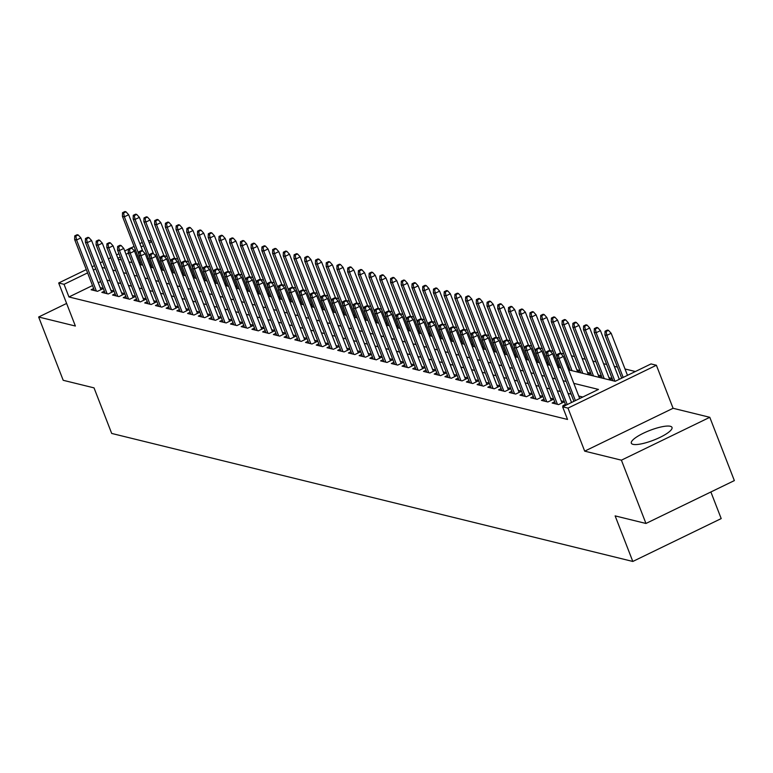 <?xml version="1.0" encoding="UTF-8"?>
<svg xmlns="http://www.w3.org/2000/svg" width="773" height="773" viewBox="0 0 773 773"><rect width="100%" height="100%" fill="white"/><g stroke="black" fill="none" stroke-linecap="round" stroke-linejoin="round"><path stroke-width="1.16" d="M670.297 426.271A21.818 5.218 -21.2 0 0 646.47 431.807A21.818 5.218 -21.2 0 0 631.328 443.2A21.818 5.218 -21.2 0 0 633.029 444.349A21.818 5.218 -21.2 0 0 656.857 438.822A21.818 5.218 -21.2 0 0 672.008 427.421A21.818 5.218 -21.2 0 0 670.297 426.271M568.58 369.852L615.192 381.302L651.021 363.928L656.383 365.243L567.991 408.115L562.628 406.801L598.466 389.418L573.817 383.36M673.08 408.279L584.688 451.152L621.405 460.177L645.957 523.466L734.35 480.593L709.798 417.304L673.08 408.279L656.383 365.243M710.88 491.976L721.199 518.586L632.807 561.459L111.698 433.44L94.026 387.872L63.202 380.297L38.65 317.007L75.377 326.032L58.68 282.995L86.305 269.593M148.319 240.422L151.469 241.195M635.348 371.523L625.009 368.982M617.434 367.127L614.293 366.354M606.708 364.489L603.568 363.716M595.993 361.851L592.843 361.088M585.267 359.223L582.127 358.45M574.542 356.585L571.402 355.812M563.826 353.957L560.676 353.184M553.101 351.319L549.951 350.546M542.375 348.681L539.235 347.908M531.66 346.053L528.51 345.28M520.934 343.415L517.784 342.642M510.209 340.787L507.069 340.014M499.493 338.149L496.343 337.376M488.768 335.511L485.618 334.738M478.043 332.883L474.902 332.11M467.317 330.245L464.177 329.472M456.601 327.607L453.451 326.844M445.876 324.979L442.736 324.206M435.151 322.341L432.01 321.568M424.435 319.713L421.285 318.94M413.71 317.075L410.569 316.302M402.984 314.437L399.844 313.664M392.269 311.809L389.119 311.036M381.543 309.171L378.403 308.398M370.818 306.543L367.677 305.77M360.102 303.905L356.952 303.132M349.377 301.267L346.227 300.494M338.651 298.639L335.511 297.866M327.936 296.001L324.786 295.228M317.21 293.363L314.06 292.6M306.485 290.735L303.345 289.962M295.769 288.097L292.619 287.324M285.044 285.469L281.894 284.696M274.318 282.831L271.178 282.058M263.593 280.193L260.453 279.42M252.877 277.565L249.727 276.792M242.152 274.927L239.012 274.154M231.427 272.299L228.286 271.526M220.711 269.661L217.561 268.888M209.985 267.023L206.845 266.25M199.26 264.395L196.12 263.622M188.544 261.757L185.394 260.984M177.819 259.119L174.679 258.356M167.094 256.491L163.953 255.718M621.405 460.177L709.798 417.304M66.613 303.441L38.65 317.007M565.43 404.414L562.879 405.661L564.28 405.999M554.705 401.786L552.154 403.023L558.589 404.598L564.406 401.776M543.989 399.148L541.438 400.385L547.864 401.97L553.681 399.148M533.264 396.52L530.713 397.757L537.148 399.332L542.965 396.51M522.538 393.882L519.987 395.119L526.423 396.704L532.239 393.882M511.823 391.244L509.272 392.481L515.697 394.066L521.514 391.244M501.097 388.616L498.546 389.853L504.982 391.428L510.798 388.606M490.372 385.978L487.821 387.215L494.256 388.8L500.073 385.978M479.647 383.35L477.105 384.587L483.531 386.162L489.348 383.34M468.931 380.712L466.38 381.949L472.815 383.534L478.632 380.712M458.205 378.074L455.655 379.311L462.09 380.896L467.907 378.074M447.48 375.446L444.929 376.683L451.364 378.258L457.181 375.436M436.764 372.808L434.213 374.045L440.649 375.63L446.465 372.808M426.039 370.17L423.488 371.417L429.923 372.992L435.74 370.17M415.314 367.542L412.763 368.779L419.198 370.354L425.015 367.533M404.598 364.904L402.047 366.141L408.482 367.726L414.289 364.904M393.872 362.276L391.322 363.513L397.757 365.088L403.574 362.266M383.147 359.638L380.596 360.875L387.031 362.46L392.848 359.638M372.431 357L369.881 358.237L376.306 359.822L382.123 357M361.706 354.372L359.155 355.609L365.59 357.184L371.407 354.363M350.981 351.734L348.43 352.971L354.865 354.556L360.682 351.734M340.265 349.106L337.714 350.343L344.14 351.918L349.956 349.096M329.54 346.468L326.989 347.705L333.424 349.29L339.241 346.468M318.814 343.83L316.263 345.067L322.699 346.652L328.515 343.83M308.098 341.202L305.548 342.439L311.973 344.014L317.79 341.193M297.373 338.564L294.822 339.801L301.257 341.386L307.074 338.564M286.648 335.926L284.097 337.163L290.532 338.748L296.349 335.926M275.922 333.298L273.381 334.535L279.807 336.11L285.624 333.289M265.207 330.66L262.656 331.897L269.091 333.482L274.908 330.66M254.481 328.032L251.93 329.269L258.366 330.844L264.182 328.023M243.756 325.394L241.205 326.631L247.64 328.216L253.457 325.394M233.04 322.756L230.489 323.993L236.924 325.578L242.741 322.756M222.315 320.128L219.764 321.365L226.199 322.94L232.016 320.119M211.589 317.49L209.039 318.727L215.474 320.312L221.291 317.49M200.874 314.862L198.323 316.099L204.758 317.674L210.575 314.853M190.148 312.224L187.597 313.461L194.033 315.046L199.849 312.224M179.423 309.587L176.872 310.823L183.307 312.408L189.124 309.587M168.707 306.958L166.156 308.195L172.582 309.77L178.399 306.949M157.982 304.32L155.431 305.557L161.866 307.142L167.683 304.32M147.257 301.683L144.706 302.919L151.141 304.504L156.958 301.683M136.541 299.054L133.99 300.291L140.415 301.866L146.232 299.045M125.815 296.417L123.265 297.653L129.7 299.238L135.517 296.417M115.09 293.788L112.539 295.025L118.974 296.6L124.791 293.779M104.374 291.15L101.823 292.387L108.249 293.972L114.066 291.15M151.083 265.207L149.518 264.83M161.799 267.844L160.243 267.458M172.524 270.482L170.959 270.096M183.249 273.111L181.684 272.734M193.965 275.748L192.409 275.362M204.69 278.377L203.135 278M215.416 281.014L213.85 280.628M226.131 283.652L224.576 283.266M236.857 286.281L235.301 285.904M247.582 288.918L246.017 288.532M258.298 291.556L256.742 291.17M269.023 294.184L267.468 293.808M279.749 296.822L278.183 296.436M290.464 299.451L288.909 299.074M301.19 302.088L299.634 301.702M311.915 304.726L310.35 304.34M322.631 307.354L321.075 306.978M333.356 309.992L331.801 309.606M344.082 312.63L342.516 312.244M354.807 315.258L353.242 314.872M365.523 317.896L363.967 317.51M376.248 320.524L374.683 320.148M386.973 323.162L385.408 322.776M397.689 325.8L396.134 325.414M408.415 328.428L406.859 328.052M419.14 331.066L417.575 330.68M429.856 333.694L428.3 333.318M440.581 336.332L439.025 335.946M451.306 338.97L449.741 338.584M462.022 341.598L460.466 341.222M472.747 344.236L471.192 343.85M483.473 346.874L481.908 346.488M494.189 349.502L492.633 349.116M504.914 352.14L503.358 351.754M515.639 354.768L514.074 354.392M526.355 357.406L524.799 357.02M537.08 360.044L535.525 359.658M547.806 362.672L546.24 362.295M558.531 365.31L556.966 364.924M569.247 367.938L567.691 367.562M579.972 370.576L576.822 369.803M590.698 373.214L587.548 372.441M601.413 375.842L598.273 375.069M612.139 378.48L608.989 377.707M156.61 254.452L154.938 255.264M148.445 258.414L147.257 258.984M140.28 262.376L139.092 262.946M149.943 265.912L151.131 265.332M160.658 268.55L161.847 267.97M171.384 271.178L172.572 270.608M182.109 273.816L183.298 273.236M192.825 276.454L194.013 275.874M203.55 279.082L204.739 278.512M214.276 281.72L215.464 281.14M224.991 284.348L226.18 283.778M235.717 286.986L236.905 286.406M246.442 289.624L247.631 289.044M257.167 292.252L258.346 291.682M267.883 294.89L269.072 294.31M278.609 297.518L279.797 296.948M289.334 300.156L290.513 299.576M300.05 302.794L301.238 302.214M310.775 305.422L311.963 304.852M321.5 308.06L322.689 307.48M332.216 310.698L333.405 310.118M342.941 313.326L344.13 312.756M353.667 315.964L354.855 315.384M364.383 318.592L365.571 318.022M375.108 321.23L376.296 320.65M385.833 323.868L387.022 323.288M396.549 326.496L397.737 325.926M407.274 329.134L408.463 328.554M418 331.762L419.188 331.192M428.715 334.4L429.904 333.82M439.441 337.038L440.629 336.458M450.166 339.666L451.355 339.096M460.882 342.304L462.07 341.724M471.607 344.942L472.796 344.362M482.333 347.57L483.521 347M493.058 350.208L494.237 349.628M503.774 352.836L504.962 352.266M514.499 355.474L515.688 354.894M525.225 358.112L526.413 357.532M535.94 360.74L537.129 360.17M546.666 363.378L547.854 362.798M557.391 366.006L558.579 365.436M568.107 368.644L569.295 368.064M577.334 372.006L580.021 370.702M588.06 374.644L590.746 373.34M598.775 377.272L601.462 375.968M609.501 379.91L612.187 378.606M92.499 285.546L68.952 296.967L567.537 419.459L562.628 406.801M582.794 397.022L578.726 396.018M571.15 394.162L568.01 393.389M560.425 391.524L557.285 390.752M549.709 388.887L546.559 388.114M538.984 386.258L535.844 385.485M528.259 383.621L525.118 382.848M517.543 380.992L514.393 380.219M506.817 378.355L503.667 377.582M496.092 375.717L492.952 374.944M485.376 373.088L482.226 372.315M474.651 370.451L471.501 369.678M463.926 367.813L460.785 367.049M453.21 365.185L450.06 364.412M442.485 362.547L439.335 361.774M431.759 359.918L428.619 359.145M421.034 357.281L417.893 356.508M410.318 354.643L407.168 353.87M399.593 352.015L396.452 351.242M388.867 349.377L385.727 348.604M378.152 346.748L375.002 345.975M367.426 344.111L364.286 343.338M356.701 341.473L353.561 340.7M345.985 338.845L342.835 338.072M335.26 336.207L332.119 335.434M324.534 333.569L321.394 332.805M313.819 330.941L310.669 330.168M303.093 328.303L299.943 327.53M292.368 325.675L289.228 324.902M281.652 323.037L278.502 322.264M270.927 320.399L267.777 319.626M260.201 317.771L257.061 316.998M249.486 315.133L246.336 314.36M238.76 312.505L235.61 311.732M228.035 309.867L224.895 309.094M217.31 307.229L214.169 306.456M206.594 304.601L203.444 303.828M195.869 301.963L192.728 301.19M185.143 299.325L182.003 298.562M174.427 296.697L171.277 295.924M163.702 294.059L160.562 293.286M152.977 291.431L149.836 290.658M142.261 288.793L139.111 288.02M131.536 286.155L128.395 285.382M120.81 283.527L117.67 282.754M110.095 280.889L106.945 280.116M100.664 281.585L98.268 282.754M93.649 288.513L91.098 289.749L97.533 291.334L103.35 288.513M103.302 288.387L100.152 287.614M114.018 291.025L110.877 290.252M124.743 293.653L121.603 292.88M135.468 296.291L132.318 295.518M146.184 298.919L143.044 298.146M156.909 301.557L153.769 300.784M167.635 304.195L164.485 303.422M178.35 306.823L175.21 306.05M189.076 309.461L185.935 308.688M199.801 312.089L196.651 311.326M210.517 314.727L207.377 313.954M221.242 317.365L218.102 316.592M231.968 319.993L228.818 319.22M242.693 322.631L239.543 321.858M253.409 325.269L250.268 324.496M264.134 327.897L260.984 327.124M274.859 330.535L271.709 329.762M285.575 333.163L282.435 332.39M296.301 335.801L293.151 335.028M307.026 338.439L303.876 337.666M317.742 341.067L314.601 340.294M328.467 343.705L325.317 342.932M339.192 346.343L336.042 345.57M349.908 348.971L346.768 348.198M360.633 351.609L357.493 350.836M371.359 354.237L368.209 353.464M382.075 356.875L378.934 356.102M392.8 359.513L389.66 358.74M403.525 362.141L400.375 361.368M414.241 364.779L411.101 364.006M424.966 367.407L421.826 366.634M435.692 370.045L432.542 369.272M446.408 372.683L443.267 371.91M457.133 375.311L453.993 374.538M467.858 377.949L464.708 377.176M478.584 380.587L475.434 379.814M489.299 383.215L486.159 382.442M500.025 385.853L496.875 385.08M510.75 388.481L507.6 387.708M521.466 391.119L518.325 390.346M532.191 393.757L529.041 392.984M542.917 396.385L539.767 395.612M553.632 399.023L550.492 398.25M564.358 401.651L561.217 400.878M584.688 451.152L567.991 408.115M68.952 296.967L64.043 284.309L58.68 282.995M645.957 523.466L615.134 515.891L632.807 561.459M118.24 259.226L121.39 259.989M128.965 261.854L132.106 262.627M139.691 264.492L142.831 265.265M150.406 267.12L153.556 267.893M161.132 269.758L164.272 270.531M171.857 272.396L174.998 273.169M182.573 275.024L185.723 275.797M193.298 277.662L196.439 278.435M204.024 280.29L207.164 281.063M214.739 282.928L217.889 283.701M225.465 285.566L228.615 286.339M236.19 288.194L239.33 288.967M246.906 290.832L250.056 291.605M257.631 293.469L260.781 294.242M268.357 296.098L271.497 296.871M279.072 298.736L282.222 299.509M289.798 301.364L292.948 302.137M300.523 304.002L303.663 304.775M311.248 306.639L314.389 307.412M321.964 309.268L325.114 310.041M332.69 311.906L335.83 312.679M343.415 314.534L346.555 315.307M354.131 317.172L357.281 317.945M364.856 319.809L367.996 320.582M375.581 322.438L378.722 323.211M386.297 325.075L389.447 325.848M397.022 327.713L400.163 328.486M407.748 330.342L410.888 331.115M418.464 332.979L421.614 333.752M429.189 335.608L432.339 336.381M439.914 338.245L443.055 339.018M450.63 340.883L453.78 341.656M461.355 343.512L464.505 344.285M472.081 346.149L475.221 346.922M482.796 348.778L485.946 349.551M493.522 351.415L496.672 352.188M504.247 354.053L507.388 354.826M514.973 356.682L518.113 357.455M525.688 359.319L528.838 360.092M536.414 361.957L539.554 362.73M547.139 364.585L550.279 365.358M557.855 367.223L561.005 367.996M151.692 241.794L149.305 242.954M143.536 245.756L141.14 246.916M135.372 249.718L133.893 250.433M128.405 253.09L126.018 254.249M120.25 257.051L117.854 258.211M92.074 266.791L94.47 265.632M100.239 262.83L102.635 261.67M108.404 258.878L110.8 257.709M116.568 254.916L118.965 253.757M124.733 250.954L128.357 249.196M130.956 247.94L134.087 246.413M139.855 243.621L142.251 242.461M95.755 268.927L93.359 270.096M87.591 272.888L64.043 284.309M566.242 381.504L563.092 380.731M555.516 378.867L552.376 378.094M544.801 376.229L541.651 375.456M534.075 373.601L530.925 372.828M523.35 370.963L520.21 370.19M512.634 368.334L509.484 367.562M501.909 365.697L498.759 364.924M491.184 363.059L488.043 362.286M480.458 360.431L477.318 359.658M469.742 357.793L466.592 357.02M459.017 355.155L455.877 354.392M448.292 352.527L445.151 351.754M437.576 349.889L434.426 349.116M426.851 347.261L423.71 346.488M416.125 344.623L412.985 343.85M405.41 341.985L402.26 341.212M394.684 339.357L391.544 338.584M383.959 336.719L380.818 335.946M373.243 334.091L370.093 333.318M362.518 331.453L359.368 330.68M351.792 328.815L348.652 328.042M341.077 326.187L337.927 325.414M330.351 323.549L327.201 322.776M319.626 320.911L316.486 320.148M308.91 318.283L305.76 317.51M298.185 315.645L295.035 314.872M287.459 313.017L284.319 312.244M276.734 310.379L273.594 309.606M266.018 307.741L262.868 306.968M255.293 305.113L252.153 304.34M244.568 302.475L241.427 301.702M233.852 299.847L230.702 299.074M223.126 297.209L219.986 296.436M212.401 294.571L209.261 293.798M201.685 291.943L198.535 291.17M190.96 289.305L187.82 288.532M180.235 286.667L177.094 285.894M169.519 284.039L166.369 283.266M158.794 281.401L155.644 280.628M148.068 278.773L144.928 278M137.352 276.135L134.202 275.362M126.627 273.497L123.477 272.724M115.902 270.869L112.761 270.096M105.186 268.231L102.036 267.458M100.954 289.672L80.875 237.91L76.575 239.997L96.374 291.054M75.822 236.132L78.218 234.973L77.145 234.712L74.749 235.871L75.822 236.132L76.575 239.997L74.643 239.524L94.451 290.58M80.875 237.91L78.218 234.973M74.749 235.871L74.643 239.524M125.989 211.802L124.917 211.541L122.53 212.701L123.603 212.962L125.989 211.802L128.656 214.73L124.356 216.817L122.424 216.343L141.246 264.868M123.603 212.962L124.356 216.817L139.005 254.578M128.656 214.73L142.705 250.954M122.424 216.343L122.53 212.701M111.679 292.31L91.6 240.548L87.301 242.625L107.099 293.682M86.547 238.77L88.934 237.611L87.861 237.35L85.474 238.509L86.547 238.77L87.301 242.625L85.368 242.152L105.167 293.209M91.6 240.548L88.934 237.611M85.474 238.509L85.368 242.152M122.395 294.938L102.316 243.176L98.016 245.263L117.825 296.32M97.272 241.408L99.659 240.248L98.586 239.978L96.2 241.137L97.272 241.408L98.016 245.263L96.094 244.79L115.892 295.846M102.316 243.176L99.659 240.248M96.2 241.137L96.094 244.79M133.12 297.576L113.042 245.814L108.742 247.901L128.54 298.948M107.988 244.036L110.384 242.877L109.312 242.616L106.916 243.775L107.988 244.036L108.742 247.901L106.809 247.428L126.617 298.475M113.042 245.814L110.384 242.877M106.916 243.775L106.809 247.428M143.846 300.214L123.767 248.442L119.467 250.529L139.266 301.586M118.713 246.674L121.1 245.514L120.028 245.254L117.641 246.413L118.713 246.674L119.467 250.529L117.535 250.056L137.333 301.112M123.767 248.442L121.1 245.514M117.641 246.413L117.535 250.056M136.715 214.44L135.642 214.169L133.256 215.329L134.328 215.59L136.715 214.44L139.382 217.368L135.072 219.455L133.149 218.981L151.972 267.506M134.328 215.59L135.072 219.455L149.72 257.216M139.382 217.368L153.421 253.592M133.149 218.981L133.256 215.329M147.44 217.068L146.368 216.807L143.981 217.967L145.053 218.228L147.44 217.068L150.097 220.005L145.797 222.093L143.865 221.609L162.688 270.144M145.053 218.228L145.797 222.093L160.446 259.844M150.097 220.005L164.147 256.221M143.865 221.609L143.981 217.967M158.156 219.706L157.093 219.445L154.697 220.595L155.769 220.865L158.156 219.706L160.823 222.634L156.523 224.721L154.59 224.247L173.413 272.772M155.769 220.865L156.523 224.721L171.171 262.482M160.823 222.634L174.872 258.858M154.59 224.247L154.697 220.595M168.881 222.334L167.809 222.073L165.422 223.233L166.495 223.494L168.881 222.334L171.548 225.272L167.248 227.359L165.316 226.885L184.138 275.41M166.495 223.494L167.248 227.359L181.887 265.12M171.548 225.272L185.597 261.487M165.316 226.885L165.422 223.233M154.561 302.842L134.483 251.08L130.183 253.167L149.991 304.224M129.439 249.302L131.825 248.152L130.753 247.882L128.366 249.041L129.439 249.302L130.183 253.167L128.26 252.694L148.058 303.75M134.483 251.08L131.825 248.152M128.366 249.041L128.26 252.694M179.607 224.972L178.534 224.711L176.147 225.871L177.22 226.131L179.607 224.972L182.264 227.909L177.964 229.987L176.031 229.513L194.854 278.048M177.22 226.131L177.964 229.987L192.612 267.748M182.264 227.909L196.313 264.124M176.031 229.513L176.147 225.871M165.287 305.48L145.208 253.718L140.908 255.805L160.707 306.852M140.155 251.94L142.551 250.781L141.478 250.52L139.082 251.679L140.155 251.94L140.908 255.805L138.976 255.322L158.784 306.379M145.208 253.718L142.551 250.781M139.082 251.679L138.976 255.322M190.332 227.61L189.259 227.339L186.863 228.499L187.936 228.769L190.332 227.61L192.989 230.538L188.689 232.625L186.757 232.151L205.579 280.676M187.936 228.769L188.689 232.625L203.338 270.386M192.989 230.538L207.038 266.762M186.757 232.151L186.863 228.499M176.012 308.118L155.933 256.346L151.634 258.433L171.432 309.49M150.88 254.578L153.267 253.418L152.194 253.158L149.807 254.307L150.88 254.578L151.634 258.433L149.701 257.96L169.5 309.016M155.933 256.346L153.267 253.418M149.807 254.307L149.701 257.96M201.048 230.238L199.975 229.977L197.588 231.137L198.661 231.398L201.048 230.238L203.714 233.175L199.415 235.263L197.482 234.789L216.305 283.314M198.661 231.398L199.415 235.263L214.053 273.014M203.714 233.175L217.764 269.391M197.482 234.789L197.588 231.137M186.728 310.746L166.649 258.984L162.349 261.071L182.157 312.128M161.605 257.206L163.992 256.047L162.919 255.786L160.533 256.945L161.605 257.206L162.349 261.071L160.426 260.598L180.225 311.654M166.649 258.984L163.992 256.047M160.533 256.945L160.426 260.598M211.773 232.876L210.7 232.615L208.314 233.775L209.386 234.035L211.773 232.876L214.43 235.804L210.13 237.891L208.208 237.417L227.02 285.942M209.386 234.035L210.13 237.891L224.779 275.652M214.43 235.804L228.479 272.028M208.208 237.417L208.314 233.775M197.453 313.384L177.375 261.622L173.075 263.699L192.873 314.756M172.321 259.844L174.717 258.684L173.645 258.424L171.248 259.583L172.321 259.844L173.075 263.699L171.142 263.226L190.95 314.282M177.375 261.622L174.717 258.684M171.248 259.583L171.142 263.226M222.498 235.504L221.426 235.243L219.03 236.403L220.102 236.664L222.498 235.504L225.156 238.442L220.856 240.529L218.923 240.055L237.746 288.58M220.102 236.664L220.856 240.529L235.504 278.29M225.156 238.442L239.205 274.657M218.923 240.055L219.03 236.403M208.179 316.012L188.1 264.25L183.8 266.337L203.599 317.394M183.046 262.482L185.433 261.322L184.361 261.052L181.974 262.211L183.046 262.482L183.8 266.337L181.868 265.864L201.666 316.92M188.1 264.25L185.433 261.322M181.974 262.211L181.868 265.864M233.214 238.142L232.142 237.881L229.755 239.041L230.827 239.301L233.214 238.142L235.881 241.079L231.581 243.157L229.649 242.683L248.471 291.218M230.827 239.301L231.581 243.157L246.22 280.918M235.881 241.079L249.93 277.294M229.649 242.683L229.755 239.041M218.894 318.65L198.816 266.888L194.516 268.975L214.324 320.022M193.772 265.11L196.158 263.951L195.086 263.69L192.699 264.849L193.772 265.11L194.516 268.975L192.593 268.502L212.391 319.549M198.816 266.888L196.158 263.951M192.699 264.849L192.593 268.502M243.939 240.78L242.867 240.509L240.48 241.669L241.553 241.939L243.939 240.78L246.597 243.708L242.297 245.795L240.374 245.321L259.197 293.846M241.553 241.939L242.297 245.795L256.945 283.556M246.597 243.708L260.646 279.932M240.374 245.321L240.48 241.669M229.62 321.288L209.541 269.516L205.241 271.603L225.049 322.66M204.487 267.748L206.884 266.588L205.811 266.327L203.425 267.487L204.487 267.748L205.241 271.603L203.309 271.13L223.117 322.186M209.541 269.516L206.884 266.588M203.425 267.487L203.309 271.13M254.665 243.408L253.592 243.147L251.196 244.307L252.269 244.568L254.665 243.408L257.322 246.345L253.022 248.433L251.09 247.959L269.912 296.484M252.269 244.568L253.022 248.433L267.671 286.194M257.322 246.345L271.371 282.56M251.09 247.959L251.196 244.307M240.345 323.916L220.266 272.154L215.967 274.241L235.765 325.298M215.213 270.376L217.6 269.217L216.527 268.956L214.14 270.115L215.213 270.376L215.967 274.241L214.034 273.768L233.833 324.824M220.266 272.154L217.6 269.217M214.14 270.115L214.034 273.768M251.061 326.554L230.982 274.792L226.682 276.869L246.49 327.926M225.938 273.014L228.325 271.854L227.252 271.594L224.866 272.753L225.938 273.014L226.682 276.869L224.759 276.396L244.558 327.452M230.982 274.792L228.325 271.854M224.866 272.753L224.759 276.396M261.786 329.182L241.707 277.42L237.408 279.507L257.216 330.564M236.664 275.652L239.05 274.492L237.978 274.222L235.591 275.381L236.664 275.652L237.408 279.507L235.475 279.034L255.283 330.09M241.707 277.42L239.05 274.492M235.591 275.381L235.475 279.034M272.511 331.82L252.433 280.058L248.133 282.145L267.931 333.202M247.379 278.28L249.766 277.121L248.693 276.86L246.307 278.019L247.379 278.28L248.133 282.145L246.201 281.672L266.009 332.719M252.433 280.058L249.766 277.121M246.307 278.019L246.201 281.672M283.227 334.458L263.158 282.686L258.849 284.773L278.657 335.83M258.105 280.918L260.491 279.758L259.419 279.497L257.032 280.657L258.105 280.918L258.849 284.773L256.926 284.3L276.724 335.356M263.158 282.686L260.491 279.758M257.032 280.657L256.926 284.3M293.953 337.086L273.874 285.324L269.574 287.411L289.382 338.468M268.83 283.546L271.217 282.396L270.144 282.126L267.758 283.285L268.83 283.546L269.574 287.411L267.642 286.938L287.45 337.994M273.874 285.324L271.217 282.396M267.758 283.285L267.642 286.938M304.678 339.724L284.599 287.962L280.299 290.049L300.098 341.096M279.546 286.184L281.942 285.024L280.87 284.764L278.473 285.923L279.546 286.184L280.299 290.049L278.367 289.575L298.175 340.622M284.599 287.962L281.942 285.024M278.473 285.923L278.367 289.575M315.403 342.362L295.325 290.59L291.025 292.677L310.823 343.734M290.271 288.822L292.658 287.662L291.585 287.401L289.199 288.551L290.271 288.822L291.025 292.677L289.092 292.204L308.891 343.26M295.325 290.59L292.658 287.662M289.199 288.551L289.092 292.204M326.119 344.99L306.04 293.228L301.741 295.315L321.549 346.372M300.997 291.45L303.383 290.29L302.311 290.03L299.924 291.189L300.997 291.45L301.741 295.315L299.808 294.842L319.616 345.898M306.04 293.228L303.383 290.29M299.924 291.189L299.808 294.842M336.844 347.628L316.766 295.866L312.466 297.943L332.264 349M311.712 294.088L314.109 292.928L313.036 292.667L310.64 293.827L311.712 294.088L312.466 297.943L310.533 297.47L330.342 348.526M316.766 295.866L314.109 292.928M310.64 293.827L310.533 297.47M347.57 350.256L327.491 298.494L323.191 300.581L342.99 351.638M322.438 296.726L324.824 295.566L323.752 295.296L321.365 296.455L322.438 296.726L323.191 300.581L321.259 300.108L341.057 351.164M327.491 298.494L324.824 295.566M321.365 296.455L321.259 300.108M358.286 352.894L338.207 301.132L333.907 303.219L353.715 354.266M333.163 299.354L335.55 298.194L334.477 297.934L332.09 299.093L333.163 299.354L333.907 303.219L331.984 302.745L351.783 353.792M338.207 301.132L335.55 298.194M332.09 299.093L331.984 302.745M369.011 355.532L348.932 303.76L344.632 305.847L364.431 356.904M343.879 301.992L346.275 300.832L345.202 300.571L342.806 301.731L343.879 301.992L344.632 305.847L342.7 305.374L362.508 356.43M348.932 303.76L346.275 300.832M342.806 301.731L342.7 305.374M379.736 358.16L359.658 306.398L355.358 308.485L375.156 359.542M354.604 304.62L356.991 303.46L355.918 303.2L353.532 304.359L354.604 304.62L355.358 308.485L353.425 308.012L373.224 359.068M359.658 306.398L356.991 303.46M353.532 304.359L353.425 308.012M390.452 360.798L370.373 309.036L366.073 311.123L385.882 362.17M365.329 307.258L367.716 306.098L366.644 305.837L364.257 306.997L365.329 307.258L366.073 311.123L364.151 310.64L383.949 361.696M370.373 309.036L367.716 306.098M364.257 306.997L364.151 310.64M401.177 363.426L381.099 311.664L376.799 313.751L396.597 364.808M376.045 309.896L378.441 308.736L377.369 308.466L374.973 309.625L376.045 309.896L376.799 313.751L374.866 313.278L394.674 364.334M381.099 311.664L378.441 308.736M374.973 309.625L374.866 313.278M411.903 366.064L391.824 314.302L387.524 316.389L407.323 367.446M386.771 312.524L389.157 311.364L388.085 311.104L385.698 312.263L386.771 312.524L387.524 316.389L385.592 315.915L405.39 366.962M391.824 314.302L389.157 311.364M385.698 312.263L385.592 315.915M422.618 368.702L402.54 316.93L398.24 319.017L418.048 370.074M397.496 315.162L399.883 314.002L398.81 313.741L396.423 314.901L397.496 315.162L398.24 319.017L396.317 318.544L416.116 369.6M402.54 316.93L399.883 314.002M396.423 314.901L396.317 318.544M433.344 371.33L413.265 319.568L408.965 321.655L428.773 372.712M408.212 317.79L410.608 316.64L409.535 316.37L407.139 317.529L408.212 317.79L408.965 321.655L407.033 321.181L426.841 372.238M413.265 319.568L410.608 316.64M407.139 317.529L407.033 321.181M444.069 373.968L423.991 322.206L419.691 324.293L439.489 375.34M418.937 320.428L421.324 319.268L420.251 319.007L417.864 320.167L418.937 320.428L419.691 324.293L417.758 323.819L437.557 374.866M423.991 322.206L421.324 319.268M417.864 320.167L417.758 323.819M454.785 376.606L434.706 324.834L430.406 326.921L450.215 377.978M429.662 323.066L432.049 321.906L430.976 321.645L428.59 322.795L429.662 323.066L430.406 326.921L428.484 326.448L448.282 377.504M434.706 324.834L432.049 321.906M428.59 322.795L428.484 326.448M465.51 379.234L445.432 327.472L441.132 329.559L460.94 380.616M440.388 325.694L442.774 324.534L441.702 324.274L439.315 325.433L440.388 325.694L441.132 329.559L439.199 329.085L459.007 380.142M445.432 327.472L442.774 324.534M439.315 325.433L439.199 329.085M476.236 381.872L456.157 330.11L451.857 332.187L471.656 383.244M451.103 328.332L453.49 327.172L452.418 326.911L450.031 328.071L451.103 328.332L451.857 332.187L449.925 331.714L469.733 382.77M456.157 330.11L453.49 327.172M450.031 328.071L449.925 331.714M486.951 384.5L466.882 332.738L462.573 334.825L482.381 385.882M461.829 330.97L464.215 329.81L463.143 329.54L460.756 330.699L461.829 330.97L462.573 334.825L460.65 334.351L480.448 385.408M466.882 332.738L464.215 329.81M460.756 330.699L460.65 334.351M497.677 387.138L477.598 335.376L473.298 337.463L493.106 388.51M472.554 333.598L474.941 332.438L473.868 332.177L471.482 333.337L472.554 333.598L473.298 337.463L471.366 336.989L491.174 388.036M477.598 335.376L474.941 332.438M471.482 333.337L471.366 336.989M508.402 389.776L488.323 338.004L484.024 340.091L503.822 391.148M483.27 336.236L485.657 335.076L484.594 334.815L482.197 335.975L483.27 336.236L484.024 340.091L482.091 339.618L501.899 390.674M488.323 338.004L485.657 335.076M482.197 335.975L482.091 339.618M519.118 392.404L499.049 340.642L494.749 342.729L514.547 393.786M493.995 338.864L496.382 337.704L495.309 337.443L492.923 338.603L493.995 338.864L494.749 342.729L492.816 342.255L512.615 393.312M499.049 340.642L496.382 337.704M492.923 338.603L492.816 342.255M529.843 395.042L509.765 343.28L505.465 345.367L525.273 396.414M504.721 341.502L507.107 340.342L506.035 340.081L503.648 341.241L504.721 341.502L505.465 345.367L503.532 344.884L523.34 395.94M509.765 343.28L507.107 340.342M503.648 341.241L503.532 344.884M540.569 397.67L520.49 345.908L516.19 347.995L535.989 399.052M515.436 344.14L517.833 342.98L516.76 342.71L514.364 343.869L515.436 344.14L516.19 347.995L514.258 347.521L534.066 398.578M520.49 345.908L517.833 342.98M514.364 343.869L514.258 347.521M551.294 400.308L531.215 348.546L526.915 350.633L546.714 401.689M526.162 346.768L528.548 345.608L527.476 345.347L525.089 346.507L526.162 346.768L526.915 350.633L524.983 350.159L544.781 401.206M531.215 348.546L528.548 345.608M525.089 346.507L524.983 350.159M562.01 402.946L541.931 351.174L537.631 353.261L557.439 404.318M536.887 349.406L539.274 348.246L538.201 347.985L535.815 349.145L536.887 349.406L537.631 353.261L535.708 352.788L555.507 403.844M541.931 351.174L539.274 348.246M535.815 349.145L535.708 352.788M571.537 402.482L552.656 353.812L548.357 355.899L567.237 404.569M547.603 352.034L549.999 350.884L548.927 350.613L546.53 351.773L547.603 352.034L548.357 355.899L546.424 355.425L565.759 405.284M552.656 353.812L549.999 350.884M546.53 351.773L546.424 355.425M579.702 398.52L563.382 356.45L559.082 358.537L575.402 400.607M558.328 354.672L560.715 353.512L559.642 353.251L557.256 354.411L558.328 354.672L559.082 358.537L557.149 358.063L573.924 401.322M563.382 356.45L560.715 353.512M557.256 354.411L557.149 358.063M265.381 246.046L264.308 245.785L261.921 246.945L262.994 247.205L265.381 246.046L268.047 248.974L263.748 251.061L261.815 250.587L280.638 299.112M262.994 247.205L263.748 251.061L278.386 288.822M268.047 248.974L282.097 285.198M261.815 250.587L261.921 246.945M276.106 248.684L275.033 248.413L272.647 249.573L273.719 249.834L276.106 248.684L278.763 251.611L274.463 253.699L272.54 253.225L291.363 301.75M273.719 249.834L274.463 253.699L289.112 291.46M278.763 251.611L292.812 287.836M272.54 253.225L272.647 249.573M286.831 251.312L285.759 251.051L283.362 252.211L284.435 252.471L286.831 251.312L289.489 254.249L285.189 256.336L283.256 255.863L302.079 304.388M284.435 252.471L285.189 256.336L299.837 294.088M289.489 254.249L303.538 290.464M283.256 255.863L283.362 252.211M297.547 253.95L296.474 253.689L294.088 254.839L295.16 255.109L297.547 253.95L300.214 256.878L295.914 258.965L293.982 258.491L312.804 307.016M295.16 255.109L295.914 258.965L310.553 296.726M300.214 256.878L314.263 293.102M293.982 258.491L294.088 254.839M308.272 256.578L307.2 256.317L304.813 257.477L305.886 257.738L308.272 256.578L310.93 259.515L306.63 261.603L304.707 261.129L323.529 309.654M305.886 257.738L306.63 261.603L321.278 299.364M310.93 259.515L324.979 295.73M304.707 261.129L304.813 257.477M318.998 259.216L317.925 258.955L315.539 260.115L316.601 260.375L318.998 259.216L321.655 262.153L317.355 264.231L315.423 263.757L334.245 312.292M316.601 260.375L317.355 264.231L332.004 301.992M321.655 262.153L335.704 298.368M315.423 263.757L315.539 260.115M329.713 261.854L328.641 261.583L326.254 262.743L327.327 263.013L329.713 261.854L332.38 264.781L328.081 266.869L326.148 266.395L344.971 314.92M327.327 263.013L328.081 266.869L342.729 304.63M332.38 264.781L346.43 301.006M326.148 266.395L326.254 262.743M340.439 264.482L339.366 264.221L336.98 265.381L338.052 265.641L340.439 264.482L343.096 267.419L338.796 269.506L336.873 269.033L355.696 317.558M338.052 265.641L338.796 269.506L353.445 307.258M343.096 267.419L357.145 303.634M336.873 269.033L336.98 265.381M351.164 267.12L350.092 266.859L347.705 268.018L348.778 268.279L351.164 267.12L353.821 270.048L349.522 272.135L347.589 271.661L366.412 320.186M348.778 268.279L349.522 272.135L364.17 309.896M353.821 270.048L367.871 306.272M347.589 271.661L347.705 268.018M361.88 269.748L360.807 269.487L358.421 270.647L359.493 270.908L361.88 269.748L364.547 272.685L360.247 274.773L358.314 274.299L377.137 322.824M359.493 270.908L360.247 274.773L374.895 312.534M364.547 272.685L378.596 308.91M358.314 274.299L358.421 270.647M372.605 272.386L371.533 272.125L369.146 273.284L370.219 273.545L372.605 272.386L375.272 275.323L370.972 277.41L369.04 276.927L387.862 325.462M370.219 273.545L370.972 277.41L385.611 315.162M375.272 275.323L389.312 311.538M369.04 276.927L369.146 273.284M383.331 275.024L382.258 274.753L379.872 275.913L380.944 276.183L383.331 275.024L385.988 277.951L381.688 280.039L379.756 279.565L398.578 328.09M380.944 276.183L381.688 280.039L396.336 317.8M385.988 277.951L400.037 314.176M379.756 279.565L379.872 275.913M394.056 277.652L392.984 277.391L390.587 278.551L391.66 278.811L394.056 277.652L396.713 280.589L392.413 282.676L390.481 282.203L409.304 330.728M391.66 278.811L392.413 282.676L407.062 320.437M396.713 280.589L410.763 316.804M390.481 282.203L390.587 278.551M404.772 280.29L403.699 280.029L401.313 281.188L402.385 281.449L404.772 280.29L407.439 283.218L403.139 285.305L401.206 284.831L420.029 333.356M402.385 281.449L403.139 285.305L417.778 323.066M407.439 283.218L421.488 319.442M401.206 284.831L401.313 281.188M415.497 282.928L414.425 282.657L412.038 283.817L413.111 284.078L415.497 282.928L418.154 285.855L413.855 287.942L411.922 287.469L430.745 335.994M413.111 284.078L413.855 287.942L428.503 325.704M418.154 285.855L432.204 322.08M411.922 287.469L412.038 283.817M426.223 285.556L425.15 285.295L422.754 286.454L423.826 286.715L426.223 285.556L428.88 288.493L424.58 290.58L422.647 290.107L441.47 338.632M423.826 286.715L424.58 290.58L439.228 328.332M428.88 288.493L442.929 324.708M422.647 290.107L422.754 286.454M436.938 288.194L435.866 287.933L433.479 289.083L434.552 289.353L436.938 288.194L439.605 291.121L435.305 293.209L433.373 292.735L452.195 341.26M434.552 289.353L435.305 293.209L449.944 330.97M439.605 291.121L453.654 327.346M433.373 292.735L433.479 289.083M447.664 290.822L446.591 290.561L444.204 291.721L445.277 291.981L447.664 290.822L450.321 293.759L446.021 295.846L444.098 295.373L462.921 343.898M445.277 291.981L446.021 295.846L460.669 333.607M450.321 293.759L464.37 329.974M444.098 295.373L444.204 291.721M458.389 293.46L457.316 293.199L454.92 294.358L455.993 294.619L458.389 293.46L461.046 296.397L456.746 298.475L454.814 298.001L473.636 346.536M455.993 294.619L456.746 298.475L471.395 336.236M461.046 296.397L475.095 332.612M454.814 298.001L454.92 294.358M469.105 296.098L468.032 295.827L465.646 296.987L466.718 297.257L469.105 296.098L471.772 299.025L467.472 301.112L465.539 300.639L484.362 349.164M466.718 297.257L467.472 301.112L482.11 338.874M471.772 299.025L485.821 335.25M465.539 300.639L465.646 296.987M479.83 298.726L478.758 298.465L476.371 299.624L477.443 299.885L479.83 298.726L482.487 301.663L478.187 303.75L476.265 303.277L495.087 351.802M477.443 299.885L478.187 303.75L492.836 341.502M482.487 301.663L496.537 337.878M476.265 303.277L476.371 299.624M490.555 301.364L489.483 301.103L487.087 302.262L488.159 302.523L490.555 301.364L493.213 304.291L488.913 306.379L486.98 305.905L505.803 354.43M488.159 302.523L488.913 306.379L503.561 344.14M493.213 304.291L507.262 340.516M486.98 305.905L487.087 302.262M501.271 303.992L500.199 303.731L497.812 304.891L498.885 305.151L501.271 303.992L503.938 306.929L499.638 309.016L497.706 308.543L516.528 357.068M498.885 305.151L499.638 309.016L514.277 346.777M503.938 306.929L517.987 343.154M497.706 308.543L497.812 304.891M511.997 306.63L510.924 306.369L508.537 307.528L509.61 307.789L511.997 306.63L514.654 309.567L510.354 311.654L508.431 311.171L527.254 359.706M509.61 307.789L510.354 311.654L525.002 349.406M514.654 309.567L528.703 345.782M508.431 311.171L508.537 307.528M522.722 309.268L521.649 308.997L519.263 310.157L520.326 310.427L522.722 309.268L525.379 312.195L521.079 314.282L519.147 313.809L537.969 362.334M520.326 310.427L521.079 314.282L535.728 352.044M525.379 312.195L539.428 348.42M519.147 313.809L519.263 310.157M533.438 311.896L532.365 311.635L529.978 312.794L531.051 313.055L533.438 311.896L536.104 314.833L531.805 316.92L529.872 316.447L548.695 364.972M531.051 313.055L531.805 316.92L546.443 354.681M536.104 314.833L550.154 351.048M529.872 316.447L529.978 312.794M544.163 314.534L543.09 314.273L540.704 315.432L541.776 315.693L544.163 314.534L546.82 317.461L542.52 319.549L540.598 319.075L559.42 367.6M541.776 315.693L542.52 319.549L557.169 357.31M546.82 317.461L560.869 353.686M540.598 319.075L540.704 315.432M554.888 317.172L553.816 316.901L551.429 318.061L552.502 318.331L554.888 317.172L557.546 320.099L553.246 322.186L551.313 321.713L570.136 370.238M552.502 318.331L553.246 322.186L572.068 370.711M557.546 320.099L577.624 371.861M551.313 321.713L551.429 318.061M565.604 319.8L564.532 319.539L562.145 320.698L563.217 320.959L565.604 319.8L568.271 322.737L563.971 324.824L562.039 324.351L580.861 372.876M563.217 320.959L563.971 324.824L582.794 373.349M568.271 322.737L588.35 374.499M562.039 324.351L562.145 320.698M576.329 322.438L575.257 322.177L572.87 323.327L573.943 323.597L576.329 322.438L578.996 325.365L574.687 327.452L572.764 326.979L591.587 375.504M573.943 323.597L574.687 327.452L593.509 375.978M578.996 325.365L599.065 377.137M572.764 326.979L572.87 323.327M587.055 325.066L585.982 324.805L583.596 325.964L584.668 326.225L587.055 325.066L589.712 328.003L585.412 330.09L583.48 329.617L602.302 378.142M584.668 326.225L585.412 330.09L604.235 378.615M589.712 328.003L609.791 379.765M583.48 329.617L583.596 325.964M597.78 327.704L596.708 327.443L594.311 328.602L595.384 328.863L597.78 327.704L600.437 330.641L596.138 332.719L594.205 332.245L613.028 380.78M595.384 328.863L596.138 332.719L614.96 381.253M600.437 330.641L619.318 379.301M594.205 332.245L594.311 328.602M608.496 330.342L607.423 330.071L605.037 331.231L606.109 331.501L608.496 330.342L611.163 333.269L606.863 335.356L604.93 334.883L621.705 378.142M606.109 331.501L606.863 335.356L623.173 377.427M611.163 333.269L627.483 375.34M604.93 334.883L605.037 331.231"/></g></svg>
